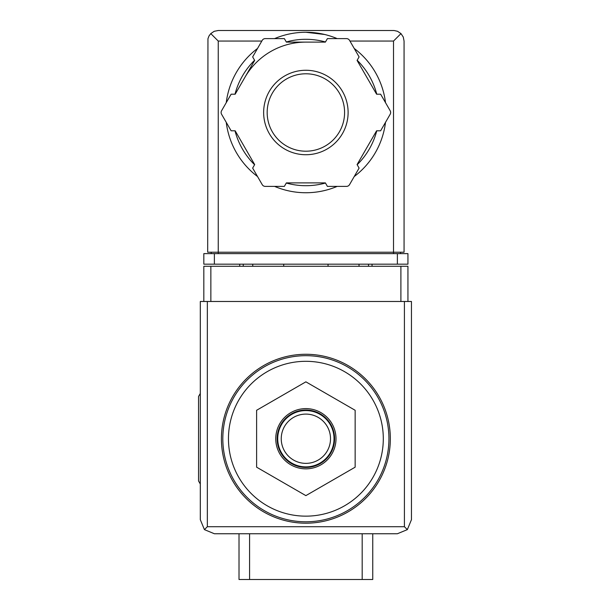<?xml version="1.0" encoding="UTF-8"?>
<svg xmlns="http://www.w3.org/2000/svg" width="610" height="610" viewBox="0 0 610 610"><rect width="100%" height="100%" fill="white"/><g stroke="black" fill="none" stroke-linecap="round" stroke-linejoin="round"><path stroke-width="0.91" d="M305.877 361.311A77.424 77.424 0 0 1 372.931 477.439A77.424 77.424 0 0 1 238.83 477.439A77.424 77.424 0 0 1 305.877 361.311M372.748 533.75L372.748 579.5L239.013 579.5L239.013 533.75M305.877 354.273A84.462 84.462 0 0 1 379.023 480.962A84.462 84.462 0 0 1 232.73 480.962A84.462 84.462 0 0 1 305.877 354.273M256.612 410.286L256.612 467.176L305.877 495.625L355.15 467.176L355.15 410.286L305.877 381.837L256.612 410.286M305.877 468.854A30.126 30.126 0 0 0 336.003 438.727A30.126 30.126 0 0 0 305.877 408.608A30.126 30.126 0 0 0 275.758 438.727A30.126 30.126 0 0 0 305.877 468.854M305.877 414.099A24.636 24.636 0 0 1 327.212 451.049A24.636 24.636 0 0 1 284.542 451.049A24.636 24.636 0 0 1 305.877 414.099M305.877 410.576A28.151 28.151 0 0 1 330.262 452.811A28.151 28.151 0 0 1 281.5 452.811A28.151 28.151 0 0 1 305.877 410.576M305.877 410.012A28.716 28.716 0 0 1 330.75 453.093A28.716 28.716 0 0 1 281.012 453.093A28.716 28.716 0 0 1 305.877 410.012M200.301 393.45L198.54 396.5L198.54 480.962L200.301 484.012M407.938 301.477L407.938 266.288L203.824 266.288L203.824 301.477M204.426 529.625L214.377 533.75L397.377 533.75L407.335 529.625L411.46 519.674L411.46 301.477L200.301 301.477L200.301 519.674L204.426 529.625L207.339 526.712L207.339 301.477M407.335 529.625L404.415 526.712L207.339 526.712M283.711 264.176L283.711 266.288M328.05 266.288L328.05 264.176M239.715 264.176L239.715 266.288M252.738 264.176L252.738 266.288M359.023 264.176L359.023 266.288M372.039 264.176L372.039 266.288M324.688 34.495L305.877 32.261A80.238 80.238 0 0 1 337.177 38.613A80.238 80.238 0 0 0 274.584 38.613A80.238 80.238 0 0 1 305.877 32.261M261.812 41.061L218.25 41.061L210.785 33.596L209.009 35.952L207.957 38.712L207.69 252.212L218.25 252.212L218.25 253.623M210.785 33.596L214.209 31.301L218.25 30.5L394.098 30.515L397.552 31.301L400.976 33.596L393.511 41.061L349.949 41.061M400.976 33.596L403.263 37.019L404.064 41.061L404.064 252.212L218.25 252.212L218.25 41.061M214.377 264.176L203.824 264.176L203.824 253.623L214.377 253.623L214.377 264.176L407.938 264.176L407.938 253.623L214.377 253.623M211.212 252.212L211.212 253.623M400.549 252.212L400.549 253.623M244.923 77.302A70.386 70.386 0 0 1 305.877 42.113M354.219 48.457A80.238 80.238 0 0 1 385.512 102.655A80.238 80.238 0 0 0 354.219 48.457M385.512 122.335A80.238 80.238 0 0 1 354.219 176.542A80.238 80.238 0 0 0 385.512 122.335M337.177 186.385A80.238 80.238 0 0 1 274.584 186.385A80.238 80.238 0 0 0 337.177 186.385M257.542 176.542A80.238 80.238 0 0 1 226.249 122.335A80.238 80.238 0 0 0 257.542 176.542M226.249 102.655A80.238 80.238 0 0 1 257.542 48.457A80.238 80.238 0 0 0 226.249 102.655M231.129 94.199L221.583 110.738A3.523 3.523 0 0 0 221.583 114.261L231.129 130.799L235.17 130.799L254.675 164.586L252.654 168.085L262.208 184.624A3.523 3.523 0 0 0 265.251 186.385L284.351 186.385L286.372 182.886L325.382 182.886L327.402 186.385L346.503 186.385A3.523 3.523 0 0 0 349.553 184.624L359.099 168.085L357.079 164.586L376.591 130.799L380.625 130.799L390.179 114.261A3.523 3.523 0 0 0 390.179 110.738L380.625 94.199L376.591 94.199L357.079 60.413L359.099 56.913L349.553 40.374A3.523 3.523 0 0 0 346.503 38.613L327.402 38.613L325.382 42.113L286.372 42.113L284.351 38.613L265.251 38.613A3.523 3.523 0 0 0 262.208 40.374L252.654 56.913L254.675 60.413L235.17 94.199L231.129 94.199M305.877 73.787A38.712 38.712 0 0 1 339.404 131.851A38.712 38.712 0 0 1 272.357 131.851A38.712 38.712 0 0 1 305.877 73.787A38.712 38.712 0 0 1 339.404 131.851A38.712 38.712 0 0 1 272.357 131.851A38.712 38.712 0 0 1 305.877 73.787A38.712 38.712 0 0 1 339.404 131.851A38.712 38.712 0 0 1 272.357 131.851A38.712 38.712 0 0 1 305.877 73.787M362.188 579.5L362.188 533.75M249.574 579.5L249.574 533.75M305.877 355.676A83.051 83.051 0 0 1 377.803 480.261A83.051 83.051 0 0 1 233.95 480.261A83.051 83.051 0 0 1 305.877 355.676M404.415 526.712L404.415 301.477M210.862 266.288L210.862 301.477M400.9 266.288L400.9 301.477M243.237 264.176L243.237 266.288M368.524 264.176L368.524 266.288M397.377 253.623L397.377 264.176M393.511 41.061L393.511 253.623M286.288 41.968A73.2 73.2 0 0 1 325.473 41.968M357.163 60.268A73.2 73.2 0 0 1 376.759 94.199M376.759 130.799A73.2 73.2 0 0 1 357.163 164.73M325.473 183.03A73.2 73.2 0 0 1 286.288 183.03M254.591 164.73A73.2 73.2 0 0 1 235.002 130.799M235.002 94.199A73.2 73.2 0 0 1 254.591 60.268M305.877 70.264A42.227 42.227 0 0 1 342.454 133.613A42.227 42.227 0 0 1 269.307 133.613A42.227 42.227 0 0 1 305.877 70.264"/></g></svg>
